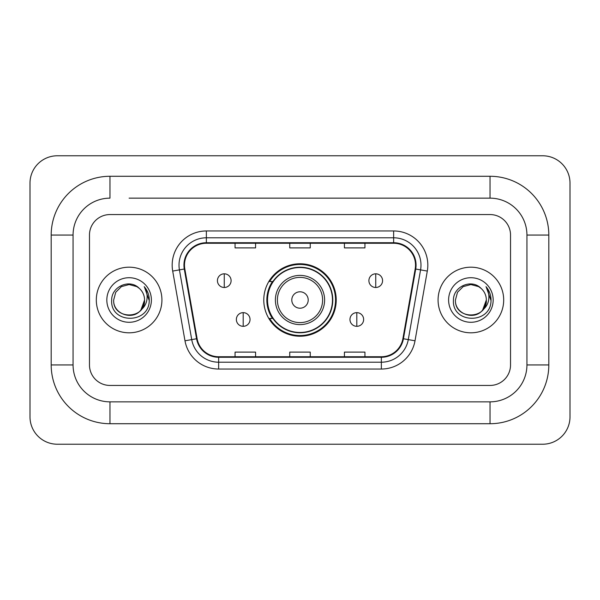 <?xml version="1.0" encoding="UTF-8"?>
<svg xmlns="http://www.w3.org/2000/svg" width="600" height="600" viewBox="0 0 600 600"><rect width="100%" height="100%" fill="white"/><g stroke="black" fill="none" stroke-linecap="round" stroke-linejoin="round"><path stroke-width="0.9" d="M263.775 300A36.225 36.225 0 0 0 300 336.225A36.225 36.225 0 0 0 336.225 300A36.225 36.225 0 0 0 300 263.775A36.225 36.225 0 0 0 263.775 300M272.46 318.457A33.15 33.15 0 0 1 272.46 281.543M96.308 300A32.812 32.812 0 0 0 129.113 332.812A32.812 32.812 0 0 0 161.925 300A32.812 32.812 0 0 0 129.113 267.188A32.812 32.812 0 0 0 96.308 300A32.812 32.812 0 0 0 129.113 332.812A32.812 32.812 0 0 0 161.925 300A32.812 32.812 0 0 0 129.113 267.188A32.812 32.812 0 0 0 96.308 300M438.075 300A32.812 32.812 0 0 0 470.888 332.812A32.812 32.812 0 0 0 503.692 300A32.812 32.812 0 0 0 470.888 267.188A32.812 32.812 0 0 0 438.075 300A32.812 32.812 0 0 0 470.888 332.812A32.812 32.812 0 0 0 503.692 300A32.812 32.812 0 0 0 470.888 267.188A32.812 32.812 0 0 0 438.075 300M184.477 265.14A21.87 21.87 0 0 1 206.355 243.263L393.645 243.263A21.87 21.87 0 0 1 415.185 268.935L402.893 338.663A21.87 21.87 0 0 1 381.353 356.737L218.647 356.737A21.87 21.87 0 0 1 197.108 338.663L184.815 268.935A21.87 21.87 0 0 1 184.477 265.14M183.938 265.14A22.418 22.418 0 0 0 184.275 269.032L196.567 338.752A22.418 22.418 0 0 0 218.647 357.278L381.353 357.278A22.418 22.418 0 0 0 403.433 338.752L415.725 269.032A22.418 22.418 0 0 0 393.645 242.722L206.355 242.722A22.418 22.418 0 0 0 183.938 265.14M172.695 271.072A34.178 34.178 0 0 1 206.355 230.962L393.645 230.962A34.178 34.178 0 0 1 427.305 271.072L415.013 340.793A34.178 34.178 0 0 1 381.353 369.038L218.647 369.038A34.178 34.178 0 0 1 184.988 340.793L172.695 271.072L179.43 269.888A27.345 27.345 0 0 1 206.355 237.795L393.645 237.795A27.345 27.345 0 0 1 420.57 269.888L408.278 339.608A27.345 27.345 0 0 1 381.353 362.205L218.647 362.205A27.345 27.345 0 0 1 191.722 339.608L179.43 269.888A27.345 27.345 0 0 1 179.01 265.14M510.533 235.065A20.505 20.505 0 0 0 490.028 214.56L109.972 214.56A20.505 20.505 0 0 0 89.468 235.065L89.468 364.935A20.505 20.505 0 0 0 109.972 385.44L490.028 385.44A20.505 20.505 0 0 0 510.533 364.935L510.533 235.065A20.505 20.505 0 0 0 490.028 214.56L109.972 214.56A20.505 20.505 0 0 0 89.468 235.065L89.468 364.935A20.505 20.505 0 0 0 109.972 385.44L490.028 385.44A20.505 20.505 0 0 0 510.533 364.935L510.533 235.065M403.433 338.752L408.278 339.608L420.57 269.888L427.305 271.072M289.748 243.263L289.748 247.897L310.252 247.897L310.252 243.263M235.065 243.263L235.065 247.897L255.57 247.897L255.57 243.263M344.43 243.263L344.43 247.897L364.935 247.897L364.935 243.263M310.252 356.737L310.252 352.103L289.748 352.103L289.748 356.737M255.57 356.737L255.57 352.103L235.065 352.103L235.065 356.737M364.935 356.737L364.935 352.103L344.43 352.103L344.43 356.737M129.113 198.15L490.028 198.15L129.113 198.15M548.812 235.065L526.935 235.065L526.935 364.935L526.935 235.065A36.915 36.915 0 0 0 490.028 198.15L490.028 176.28L109.972 176.28A58.785 58.785 0 0 0 51.188 235.065L51.188 364.935A58.785 58.785 0 0 0 109.972 423.72L490.028 423.72A58.785 58.785 0 0 0 548.812 364.935L548.812 235.065A58.785 58.785 0 0 0 490.028 176.28M490.028 423.72L490.028 401.85L109.972 401.85L490.028 401.85A36.915 36.915 0 0 0 526.935 364.935L548.812 364.935M51.188 364.935L73.065 364.935L73.065 235.065L73.065 364.935A36.915 36.915 0 0 0 109.972 401.85L109.972 423.72M109.972 176.28L109.972 198.15A36.915 36.915 0 0 0 73.065 235.065L51.188 235.065M570 183.113A27.345 27.345 0 0 0 542.655 155.775L57.345 155.775A27.345 27.345 0 0 0 30 183.113L30 416.888A27.345 27.345 0 0 0 57.345 444.225L542.655 444.225A27.345 27.345 0 0 0 570 416.888L570 183.113M139.238 288.33A15.45 15.45 0 0 1 144.562 300C145.507 319.928 112.718 319.928 113.663 300L115.733 292.275L121.387 286.62L129.113 284.55L136.837 286.62L139.238 288.33C129.75 278.392 111.502 286.575 111.675 300C109.935 323.85 148.605 324.472 149.227 301.155L149.257 300C149.205 294.93 147.517 290.483 144.203 286.65C146.722 290.79 147.608 295.237 146.865 300C146.145 304.05 144.172 307.358 140.955 309.923A15.45 15.45 0 0 0 144.562 300L140.91 309.975M140.955 309.923C132.75 321.007 112.86 313.92 113.663 300M106.83 300A22.282 22.282 0 0 0 129.113 322.282A22.282 22.282 0 0 0 151.395 300A22.282 22.282 0 0 0 129.113 277.718A22.282 22.282 0 0 0 106.83 300M144.352 286.822L149.25 300.585M308.205 300A8.205 8.205 0 0 0 300 291.795A8.205 8.205 0 0 0 291.795 300A8.205 8.205 0 0 0 300 308.205A8.205 8.205 0 0 0 308.205 300M324.608 300A24.608 24.608 0 0 0 300 275.392A24.608 24.608 0 0 0 275.392 300A24.608 24.608 0 0 0 300 324.608A24.608 24.608 0 0 0 324.608 300A24.608 24.608 0 0 1 300 324.608A24.608 24.608 0 0 1 275.392 300M332.468 300A32.468 32.468 0 0 0 300 267.532A32.468 32.468 0 0 0 267.532 300A32.468 32.468 0 0 0 300 332.468A32.468 32.468 0 0 0 332.468 300M335.543 300A35.543 35.543 0 0 1 269.625 318.457L272.918 318.457A32.775 32.775 0 0 0 321.683 324.577A32.775 32.775 0 0 0 321.683 275.423A32.775 32.775 0 0 0 272.918 281.543L269.625 281.543A35.543 35.543 0 0 1 335.543 300M224.265 273.817A6.832 6.832 0 0 0 217.425 280.657A6.832 6.832 0 0 0 224.265 287.49A6.832 6.832 0 0 0 231.097 280.657A6.832 6.832 0 0 0 224.265 273.817L224.265 287.49A6.832 6.832 0 0 0 231.097 280.657A6.832 6.832 0 0 0 224.265 273.817M375.735 273.817A6.832 6.832 0 0 0 368.903 280.657A6.832 6.832 0 0 0 375.735 287.49A6.832 6.832 0 0 0 382.575 280.657A6.832 6.832 0 0 0 375.735 273.817L375.735 287.49A6.832 6.832 0 0 0 382.575 280.657A6.832 6.832 0 0 0 375.735 273.817M243.195 312.645A6.832 6.832 0 0 0 236.362 319.478A6.832 6.832 0 0 0 243.195 326.317A6.832 6.832 0 0 0 250.035 319.478A6.832 6.832 0 0 0 243.195 312.645L243.195 326.317A6.832 6.832 0 0 0 250.035 319.478A6.832 6.832 0 0 0 243.195 312.645M356.805 312.645A6.832 6.832 0 0 0 349.965 319.478A6.832 6.832 0 0 0 356.805 326.317A6.832 6.832 0 0 0 363.638 319.478A6.832 6.832 0 0 0 356.805 312.645L356.805 326.317A6.832 6.832 0 0 0 363.638 319.478A6.832 6.832 0 0 0 356.805 312.645M481.005 288.33A15.45 15.45 0 0 1 486.338 300C487.283 319.928 454.493 319.928 455.438 300L457.507 292.275L463.162 286.62L470.888 284.55L478.612 286.62L481.005 288.33C471.525 278.392 453.278 286.575 453.442 300C451.71 323.85 490.373 324.472 491.002 301.155L491.033 300C490.972 294.93 489.293 290.483 485.978 286.65C488.498 290.79 489.382 295.237 488.64 300C487.92 304.05 485.947 307.358 482.722 309.923A15.45 15.45 0 0 0 486.338 300L482.685 309.975M482.722 309.923C474.525 321.007 454.635 313.92 455.438 300M448.605 300A22.282 22.282 0 0 0 470.888 322.282A22.282 22.282 0 0 0 493.17 300A22.282 22.282 0 0 0 470.888 277.718A22.282 22.282 0 0 0 448.605 300M486.127 286.822L491.025 300.585M393.645 230.962L393.645 242.722M179.43 269.888L184.275 269.032M218.647 369.038L218.647 357.278M381.353 357.278L381.353 369.038M184.988 340.793L196.567 338.752M415.725 269.032L420.57 269.888M206.355 230.962L206.355 242.722M408.278 339.608L415.013 340.793M322.605 300A22.605 22.605 0 0 0 300 277.395A22.605 22.605 0 0 0 277.395 300A22.605 22.605 0 0 0 300 322.605A22.605 22.605 0 0 0 322.605 300"/></g></svg>

